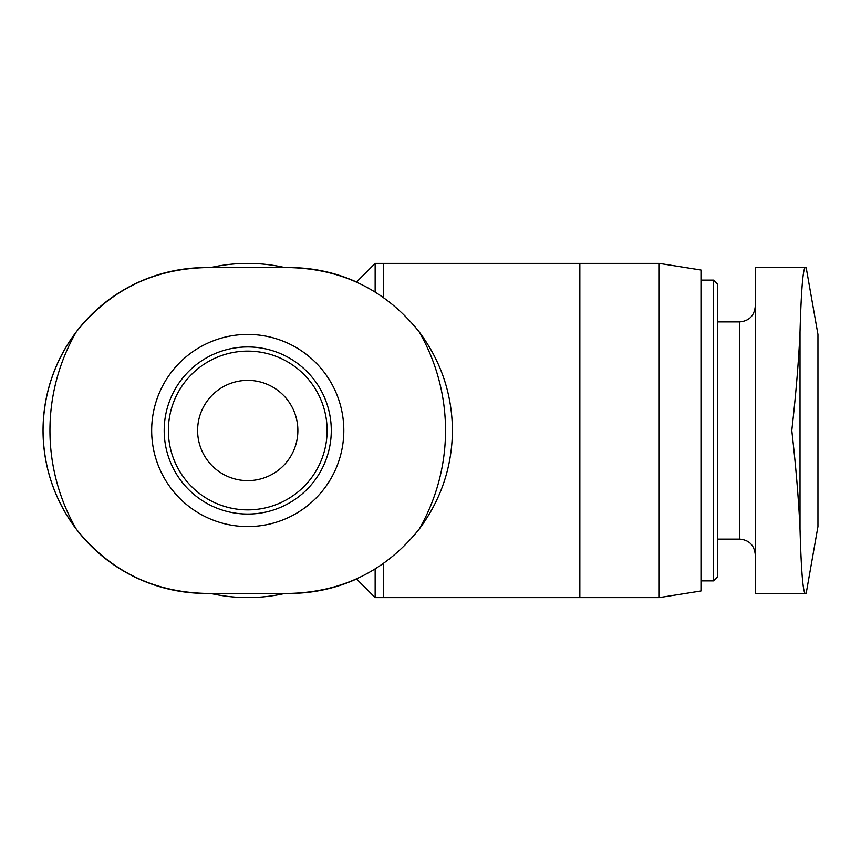 <?xml version="1.0" encoding="UTF-8"?>
<svg xmlns="http://www.w3.org/2000/svg" width="861" height="861" viewBox="0 0 861 861"><rect width="100%" height="100%" fill="white"/><g stroke="black" fill="none" stroke-linecap="round" stroke-linejoin="round"><path stroke-width="1.29" d="M197.61 430.5A50.132 50.132 0 0 1 272.808 387.084A50.132 50.132 0 0 1 272.808 473.916A50.132 50.132 0 0 1 197.61 430.5M210.611 267.588A167.099 167.099 0 0 1 284.873 267.588M356.54 282.01A162.912 162.912 0 0 0 289.511 267.588C342.667 268.944 385.889 290.372 419.167 331.851A197.782 197.782 0 0 1 419.167 529.149C385.879 570.617 342.667 592.045 289.511 593.412L284.873 593.412A167.099 167.099 0 0 1 210.611 593.412L205.962 593.412C152.817 592.056 109.595 570.628 76.306 529.149A162.912 162.912 0 0 0 205.962 593.412L289.511 593.412A162.912 162.912 0 0 0 356.54 578.99M659.214 263.401L659.214 597.599L579.84 597.599L579.84 263.401L659.214 263.401L700.983 270.02L700.983 590.98L659.214 597.599M356.422 282.128L375.148 263.401L375.148 292.083M375.148 568.917L375.148 597.599L579.84 597.599M805.239 267.588C802.958 268.944 801.225 290.372 800.02 331.851C801.225 290.383 802.958 268.955 805.239 267.588L755.291 267.588L755.291 593.412L805.239 593.412C802.958 592.056 801.225 570.628 800.02 529.149C801.225 570.617 802.958 592.045 805.239 593.412L755.291 593.412M76.306 331.851C109.595 290.383 152.817 268.955 205.962 267.588A162.912 162.912 0 0 0 76.306 529.149A197.782 197.782 0 0 1 76.306 331.851C54.469 361.222 43.384 394.101 43.05 430.5C43.341 466.91 54.426 499.789 76.306 529.149M205.962 267.588L289.511 267.588M419.167 529.149C441.015 499.778 452.1 466.899 452.434 430.5C452.133 394.09 441.047 361.211 419.167 331.851M151.665 430.5A96.077 96.077 0 0 1 295.775 347.295A96.077 96.077 0 0 1 295.775 513.705A96.077 96.077 0 0 1 151.665 430.5M700.983 280.116L713.511 280.116L713.511 580.884L700.983 580.884M713.511 280.116L717.697 284.291L717.697 576.709L713.511 580.884M791.786 430.5C795.941 466.91 798.685 499.789 800.02 529.149L800.02 331.851C798.674 361.222 795.941 394.101 791.786 430.5M806.165 267.577L817.95 334.423L817.95 526.577L806.165 593.423M375.148 263.401L579.84 263.401M164.193 430.5A83.549 83.549 0 0 1 289.511 358.144A83.549 83.549 0 0 1 289.511 502.856A83.549 83.549 0 0 1 164.193 430.5A83.549 83.549 0 0 1 289.511 358.144A83.549 83.549 0 0 1 289.511 502.856A83.549 83.549 0 0 1 164.193 430.5A83.549 83.549 0 0 1 289.511 358.144A83.549 83.549 0 0 1 289.511 502.856A83.549 83.549 0 0 1 164.193 430.5M717.697 321.885L739.621 321.885L739.621 539.115C749.048 539.955 754.279 545.174 755.291 554.775M168.369 430.5A79.373 79.373 0 0 1 287.423 361.76A79.373 79.373 0 0 1 287.423 499.24A79.373 79.373 0 0 1 168.369 430.5M356.422 578.861L375.148 597.599M717.697 539.115L739.621 539.115M739.621 321.885C749.048 321.045 754.279 315.826 755.291 306.225M383.5 597.599L383.5 563.417M383.5 297.583L383.5 263.401"/></g></svg>
